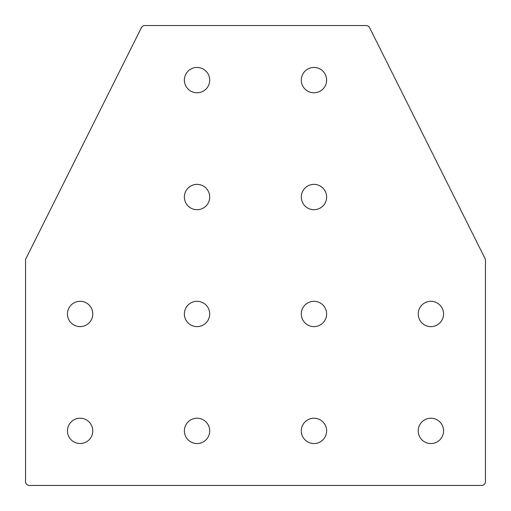 <?xml version="1.0" encoding="UTF-8"?>
<svg xmlns="http://www.w3.org/2000/svg" width="511" height="511" viewBox="0 0 511 511"><rect width="100%" height="100%" fill="white"/><g stroke="black" fill="none" stroke-linecap="round" stroke-linejoin="round"><path stroke-width="0.77" d="M485.041 258.572A3.896 3.896 0 0 1 485.45 260.316L485.45 481.554A3.896 3.896 0 0 1 481.554 485.45L29.446 485.45A3.896 3.896 0 0 1 25.55 481.554L25.55 260.316A3.896 3.896 0 0 1 25.959 258.572L141.394 27.703A3.896 3.896 0 0 1 144.881 25.55L366.119 25.55A3.896 3.896 0 0 1 369.606 27.703L485.041 258.572M92.778 430.888A12.666 12.666 0 0 1 73.782 441.855A12.666 12.666 0 0 1 73.782 419.914A12.666 12.666 0 0 1 92.778 430.888M209.708 430.888A12.666 12.666 0 0 1 190.705 441.855A12.666 12.666 0 0 1 190.705 419.914A12.666 12.666 0 0 1 209.708 430.888M92.778 313.965A12.666 12.666 0 0 1 73.782 324.932A12.666 12.666 0 0 1 73.782 302.991A12.666 12.666 0 0 1 92.778 313.965M209.708 313.965A12.666 12.666 0 0 1 190.705 324.932A12.666 12.666 0 0 1 190.705 302.991A12.666 12.666 0 0 1 209.708 313.965M209.708 80.112A12.666 12.666 0 0 1 190.705 91.086A12.666 12.666 0 0 1 190.705 69.145A12.666 12.666 0 0 1 209.708 80.112M209.708 197.035A12.666 12.666 0 0 1 190.705 208.009A12.666 12.666 0 0 1 190.705 186.068A12.666 12.666 0 0 1 209.708 197.035M443.554 313.965A12.666 12.666 0 0 1 424.552 324.932A12.666 12.666 0 0 1 424.552 302.991A12.666 12.666 0 0 1 443.554 313.965M326.631 197.035A12.666 12.666 0 0 1 307.628 208.009A12.666 12.666 0 0 1 307.628 186.068A12.666 12.666 0 0 1 326.631 197.035M326.631 313.965A12.666 12.666 0 0 1 307.628 324.932A12.666 12.666 0 0 1 307.628 302.991A12.666 12.666 0 0 1 326.631 313.965M443.554 430.888A12.666 12.666 0 0 1 424.552 441.855A12.666 12.666 0 0 1 424.552 419.914A12.666 12.666 0 0 1 443.554 430.888M326.631 430.888A12.666 12.666 0 0 1 307.628 441.855A12.666 12.666 0 0 1 307.628 419.914A12.666 12.666 0 0 1 326.631 430.888M326.631 80.112A12.666 12.666 0 0 1 307.628 91.086A12.666 12.666 0 0 1 307.628 69.145A12.666 12.666 0 0 1 326.631 80.112"/></g></svg>
